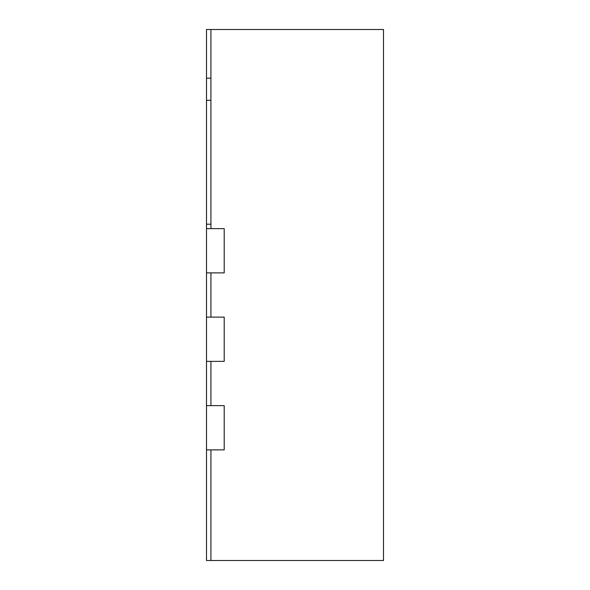 <?xml version="1.0" encoding="UTF-8"?>
<svg xmlns="http://www.w3.org/2000/svg" width="590" height="590" viewBox="0 0 590 590"><rect width="100%" height="100%" fill="white"/><g stroke="black" fill="none" stroke-linecap="round" stroke-linejoin="round"><path stroke-width="0.89" d="M210.925 29.5L206.5 29.5L206.5 228.625L224.2 228.625L224.2 272.875L206.5 272.875L206.5 560.5L383.5 560.5L383.5 29.5L210.925 29.5L210.925 228.625L224.2 228.625L224.2 272.875L210.925 272.875L210.925 317.125L224.2 317.125L224.2 361.375L206.5 361.375M206.5 100.3L210.925 100.3M206.5 228.625L206.5 272.875M206.5 405.625L224.2 405.625L224.2 449.875L206.5 449.875M206.5 224.2L210.925 224.2M206.5 317.125L224.2 317.125L224.2 361.375L210.925 361.375L210.925 405.625L224.2 405.625L224.2 449.875L210.925 449.875L210.925 560.5M206.5 78.175L210.925 78.175"/></g></svg>
